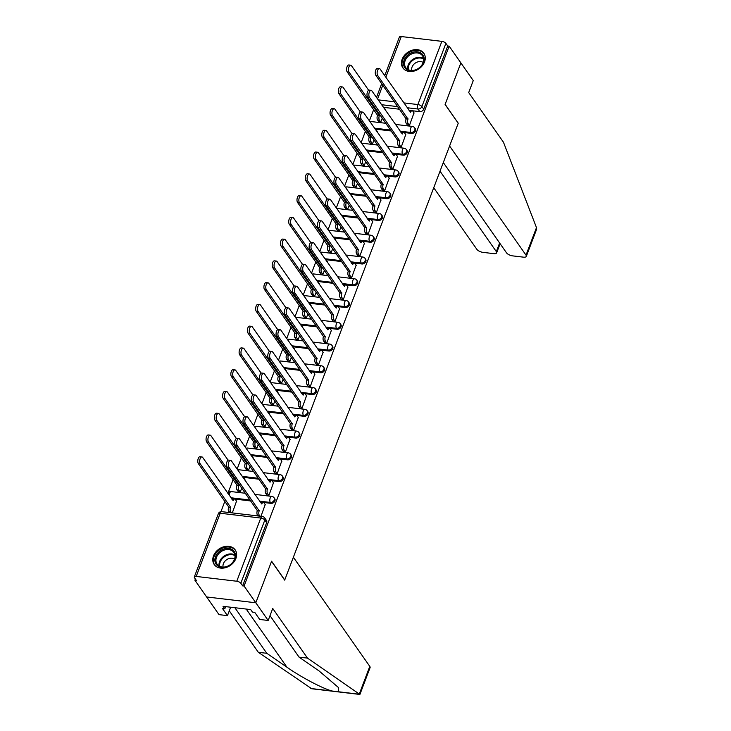 <?xml version="1.0" encoding="UTF-8"?>
<svg xmlns="http://www.w3.org/2000/svg" width="731" height="731" viewBox="0 0 731 731"><rect width="100%" height="100%" fill="white"/><g stroke="black" fill="none" stroke-linecap="round" stroke-linejoin="round"><path stroke-width="1.1" d="M404.106 132.512L411.526 133.398A3.28 2.549 -35 0 0 415.455 130.94A3.28 2.549 -35 0 0 415.272 128.729L414.623 127.797A3.28 2.549 145 0 1 414.806 130.017A3.28 2.549 145 0 1 410.877 132.466L400.113 131.196M395.836 154.278L403.256 155.155A3.28 2.549 -35 0 0 407.185 152.706A3.28 2.549 -35 0 0 407.003 150.485L406.354 149.563A3.28 2.549 145 0 1 406.537 151.783A3.28 2.549 145 0 1 402.607 154.232L391.843 152.953M387.567 176.043L394.996 176.92A3.28 2.549 -35 0 0 398.916 174.471A3.28 2.549 -35 0 0 398.733 172.251L398.084 171.328A3.28 2.549 145 0 1 398.276 173.539A3.28 2.549 145 0 1 394.347 175.997L383.574 174.718M379.307 197.799L386.726 198.686A3.28 2.549 -35 0 0 390.656 196.228A3.28 2.549 -35 0 0 390.473 194.017L389.824 193.085A3.28 2.549 145 0 1 390.007 195.305A3.28 2.549 145 0 1 386.078 197.754L375.314 196.484M371.037 219.565L378.457 220.442A3.28 2.549 -35 0 0 382.386 217.993A3.28 2.549 -35 0 0 382.203 215.773L381.555 214.85A3.28 2.549 145 0 1 381.737 217.07A3.28 2.549 145 0 1 377.808 219.519L367.044 218.24M362.768 241.331L370.197 242.208A3.28 2.549 -35 0 0 374.117 239.759A3.28 2.549 -35 0 0 373.934 237.538L373.285 236.616A3.28 2.549 145 0 1 373.468 238.836A3.28 2.549 145 0 1 369.548 241.285L358.775 240.006M354.508 263.096L361.927 263.973A3.28 2.549 -35 0 0 365.856 261.524A3.28 2.549 -35 0 0 365.674 259.304L365.025 258.372A3.28 2.549 145 0 1 365.208 260.592A3.28 2.549 145 0 1 361.278 263.041L350.514 261.771M346.238 284.852L353.658 285.73A3.28 2.549 -35 0 0 357.587 283.281A3.28 2.549 -35 0 0 357.404 281.06L356.755 280.137A3.28 2.549 145 0 1 356.938 282.358A3.28 2.549 145 0 1 353.009 284.807L342.245 283.537M337.969 306.618L345.388 307.495A3.28 2.549 -35 0 0 349.317 305.046A3.28 2.549 -35 0 0 349.135 302.826L348.486 301.903A3.28 2.549 145 0 1 348.669 304.123A3.28 2.549 145 0 1 344.74 306.572L333.976 305.293M329.699 328.383L337.128 329.261A3.28 2.549 -35 0 0 341.048 326.812A3.28 2.549 -35 0 0 340.865 324.591L340.217 323.659A3.28 2.549 145 0 1 340.408 325.88A3.28 2.549 145 0 1 336.479 328.329L325.706 327.059M321.439 350.14L328.859 351.017A3.28 2.549 -35 0 0 332.788 348.568A3.28 2.549 -35 0 0 332.605 346.348L331.956 345.425A3.28 2.549 145 0 1 332.139 347.645A3.28 2.549 145 0 1 328.21 350.094L317.446 348.824M313.17 371.905L320.589 372.783A3.28 2.549 -35 0 0 324.518 370.334A3.28 2.549 -35 0 0 324.336 368.113L323.687 367.19A3.28 2.549 145 0 1 323.87 369.411A3.28 2.549 145 0 1 319.94 371.86L309.176 370.58M304.9 393.671L312.329 394.548A3.28 2.549 -35 0 0 316.249 392.099A3.28 2.549 -35 0 0 316.066 389.879L315.417 388.956A3.28 2.549 145 0 1 315.6 391.167A3.28 2.549 145 0 1 311.68 393.616L300.907 392.346M296.64 415.427L304.059 416.305A3.28 2.549 -35 0 0 307.989 413.856A3.28 2.549 -35 0 0 307.806 411.644L307.157 410.712A3.28 2.549 145 0 1 307.34 412.933A3.28 2.549 145 0 1 303.411 415.382L292.647 414.111M288.37 437.193L295.79 438.07A3.28 2.549 -35 0 0 299.719 435.621A3.28 2.549 -35 0 0 299.536 433.401L298.888 432.478A3.28 2.549 145 0 1 299.07 434.698A3.28 2.549 145 0 1 295.141 437.147L284.377 435.868M280.101 458.958L287.521 459.836A3.28 2.549 -35 0 0 291.45 457.387A3.28 2.549 -35 0 0 291.267 455.166L290.618 454.243A3.28 2.549 145 0 1 290.801 456.455A3.28 2.549 145 0 1 286.872 458.913L276.108 457.633M271.831 480.715L279.26 481.601A3.28 2.549 -35 0 0 283.18 479.143A3.28 2.549 -35 0 0 282.998 476.932L282.349 476A3.28 2.549 145 0 1 282.541 478.22A3.28 2.549 145 0 1 278.612 480.669L267.838 479.399M263.571 502.48L270.991 503.357A3.28 2.549 -35 0 0 274.92 500.909A3.28 2.549 -35 0 0 274.737 498.688L274.088 497.765A3.28 2.549 145 0 1 274.271 499.986A3.28 2.549 145 0 1 270.342 502.435L259.578 501.155M213.516 555.889A12.774 9.951 -35 0 0 214.238 564.542A12.774 9.951 -35 0 0 225.568 567.667A12.774 9.951 -35 0 0 235.885 558.539A12.774 9.951 -35 0 0 235.172 549.886A12.774 9.951 -35 0 0 223.832 546.761A12.774 9.951 -35 0 0 213.516 555.889M402.169 59.248A12.774 9.951 -35 0 0 402.891 67.901A12.774 9.951 -35 0 0 414.221 71.026A12.774 9.951 -35 0 0 424.537 61.897A12.774 9.951 -35 0 0 423.825 53.244A12.774 9.951 -35 0 0 412.494 50.119A12.774 9.951 -35 0 0 402.169 59.248M373.632 109.705L369.393 120.88M365.372 131.47L361.123 142.646M357.103 153.227L352.854 164.411M348.833 174.992L344.584 186.167M340.564 196.758L336.324 207.933M332.303 218.514L328.055 229.698M324.034 240.28L319.785 251.455M315.765 262.045L311.525 273.22M307.504 283.811L303.255 294.986M299.235 305.567L294.986 316.742M290.965 327.333L286.716 338.508M282.696 349.098L278.456 360.273M274.436 370.855L270.187 382.03M266.166 392.62L261.917 403.795M257.897 414.386L253.657 425.561M249.627 436.142L245.388 447.326M241.367 457.908L237.118 469.083M233.098 479.673L227.871 493.434A3.28 3.28 0 0 1 231.215 491.588A3.28 1.544 96.8 0 0 229.653 493.16A3.28 1.544 96.8 0 0 229.242 495.399M224.828 501.429L220.945 511.673M195.369 578.998L194.903 580.213L196.337 580.387L194.51 577.773A3.28 1.352 -159.2 0 1 194.318 576.951A3.28 1.352 -159.2 0 1 196.2 576.43L236.771 581.236L260.775 518.041L220.205 513.235L196.2 576.43M443.306 162.538L506.519 252.835A4.916 2.029 -159.2 0 0 512.586 255.868L523.487 257.157A4.916 2.029 -159.2 0 0 526.311 256.38A4.916 2.029 -159.2 0 0 526.018 255.146L536.481 227.606L503.467 142.234L468.699 92.572L473.259 80.574L460.886 62.903L445.097 104.478L458.236 123.247L284.734 579.985L271.594 561.216L255.804 602.783L206.626 596.962L194.903 580.213M384.734 75.668L399.4 37.071A3.28 1.352 20.8 0 1 401.282 36.55L441.853 41.356A3.28 1.352 20.8 0 1 445.901 43.376L447.728 45.989L423.724 109.184A3.28 2.549 145 0 1 419.795 111.633L412.375 110.756M410.054 110.482L409.022 110.354M399.61 109.239L383.702 107.356M458.127 123.082L445.142 104.341L460.886 62.903L449.163 46.154L244.081 586.034L255.804 602.783L206.626 596.962L219.008 614.634L227.46 615.639L230.658 607.214M447.728 45.989L449.163 46.154M242.646 585.869L266.651 522.674A3.28 2.549 -35 0 0 266.468 520.454L264.64 517.84A3.28 2.549 145 0 1 264.823 520.061L240.819 583.256L242.646 585.869L244.081 586.034M240.819 583.256A3.28 1.352 -159.2 0 0 236.771 581.236M260.976 516.305L265.198 504.573M232.303 512.915L236.533 501.174M238.178 491.552L240.252 491.99L241.751 488.043M266.842 494.942L268.926 495.39L273.467 482.807M244.794 480.048L244.794 479.408M246.438 469.786L248.522 470.234L250.02 466.277M275.112 473.176L277.195 473.624L281.737 461.042M253.054 458.282L253.063 457.652M254.708 448.021L256.782 448.469L258.29 444.521M283.381 451.42L285.455 451.868L290.006 439.285M261.323 436.517L261.332 435.886M262.977 426.255L265.051 426.703L266.55 422.756M291.651 429.654L293.725 430.102L298.266 417.52M269.593 414.751L269.593 414.121M271.238 404.499L273.321 404.947L274.819 400.99M299.911 407.889L301.994 408.337L306.536 395.754M277.862 392.995L277.862 392.364M279.507 382.733L281.59 383.181L283.089 379.234M308.18 386.132L310.255 386.571L314.805 373.998M286.123 371.229L286.132 370.599M287.776 360.968L289.851 361.416L291.358 357.468M316.45 364.367L318.524 364.815L323.065 352.232M294.392 349.464L294.401 348.833M296.046 339.211L298.12 339.659L299.619 335.703M324.719 342.601L326.794 343.049L331.335 330.467M302.661 327.707L302.661 327.077M304.306 317.446L306.39 317.894L307.888 313.946M332.98 320.845L335.063 321.284L339.604 308.701M310.931 305.942L310.931 305.311M312.576 295.68L314.65 296.128L316.157 292.181M341.249 299.08L343.323 299.527L347.874 286.945M319.191 284.176L319.2 283.546M320.845 273.924L322.919 274.372L324.418 270.415M349.519 277.314L351.593 277.762L356.134 265.179M327.461 262.42L327.461 261.789M329.105 252.158L331.189 252.606L332.687 248.65M357.779 255.558L359.862 255.996L364.404 243.414M335.73 240.654L335.73 240.024M337.375 230.393L339.458 230.841L340.957 226.893M366.048 233.792L368.122 234.24L372.673 221.657M343.99 218.889L343.999 218.258M345.644 208.637L347.718 209.075L349.226 205.128M374.318 212.027L376.392 212.474L380.933 199.892M352.26 197.132L352.269 196.493M353.914 186.871L355.988 187.319L357.486 183.362M382.587 190.261L384.661 190.709L389.203 178.126M360.529 175.367L360.529 174.736M362.174 165.105L364.257 165.553L365.756 161.606M390.847 168.505L392.931 168.952L397.472 156.37M368.799 153.601L368.799 152.971M370.443 143.349L372.518 143.788L374.025 139.84M399.117 146.739L401.191 147.187L405.742 134.605M377.059 131.845L377.068 131.205M378.713 121.584L380.787 122.031L382.286 118.075M407.386 124.974L409.461 125.421L414.002 112.839M401.785 132.238L400.762 132.119M391.341 131.004L375.432 129.122M393.516 154.003L392.492 153.885M383.071 152.77L367.163 150.888M385.255 175.769L384.223 175.641M374.802 174.526L358.903 172.644M376.986 197.525L375.962 197.407M366.542 196.292L350.633 194.409M368.716 219.291L367.693 219.172M358.272 218.057L342.364 216.175M360.456 241.056L359.424 240.928M350.003 239.814L334.094 237.931M352.187 262.813L351.154 262.694M341.733 261.579L325.834 259.697M343.917 284.578L342.894 284.46M333.473 283.345L317.565 281.462M335.648 306.344L334.624 306.225M325.204 305.101L309.295 303.219M327.387 328.109L326.355 327.981M316.934 326.867L301.035 324.984M319.118 349.866L318.095 349.747M308.674 348.632L292.765 346.75M310.849 371.631L309.825 371.512M300.404 370.398L284.496 368.506M302.588 393.397L301.556 393.269M292.135 392.154L276.227 390.272M294.319 415.153L293.286 415.034M283.866 413.92L267.966 412.037M286.049 436.919L285.026 436.8M275.605 435.685L259.697 433.794M277.78 458.684L276.757 458.556M267.336 457.442L251.427 455.559M269.52 480.441L268.487 480.322M259.066 479.207L243.167 477.325M261.25 502.206L260.227 502.087M250.806 500.973L234.898 499.09M232.577 498.807L231.553 498.688M385.328 110.079L385.328 109.449M265.353 504.792L264.019 502.882A3.28 1.544 96.8 0 0 263.343 502.416A3.28 1.544 96.8 0 0 261.78 503.988L231.361 460.85A3.765 1.782 96.8 0 0 230.585 460.32A3.765 1.782 96.8 0 0 228.529 462.961A3.765 1.782 96.8 0 0 228.922 467.273L259.185 510.823A3.28 1.544 96.8 0 0 259.304 515.3L257.44 515.081A3.28 1.544 -83.2 0 1 257.321 510.603L227.058 467.054A3.765 1.782 -83.2 0 1 226.665 462.732A3.765 1.782 -83.2 0 1 228.721 460.101L230.585 460.32M258.061 515.967L257.44 515.081M260.592 502.608A3.28 1.544 -83.2 0 1 261.479 502.197L263.343 502.416M259.925 516.187L259.304 515.3M259.267 510.613L257.403 510.393M229.388 512.568L228.766 511.682A3.28 1.544 -83.2 0 1 228.648 507.204L230.512 507.433A3.28 1.544 96.8 0 0 230.63 511.901L231.252 512.787M236.68 501.393L235.345 499.483A3.28 1.544 96.8 0 0 234.669 499.026A3.28 1.544 96.8 0 0 233.107 500.589L202.688 457.46A3.765 1.782 96.8 0 0 201.911 456.93A3.765 1.782 96.8 0 0 199.855 459.561A3.765 1.782 96.8 0 0 200.248 463.874L230.594 507.223M228.73 507.003L198.384 463.655A3.765 1.782 -83.2 0 1 197.991 459.342A3.765 1.782 -83.2 0 1 200.047 456.701L201.911 456.93M231.919 499.218A3.28 1.544 -83.2 0 1 232.805 498.798L234.669 499.026M273.622 483.027L272.288 481.117A3.28 1.544 96.8 0 0 271.612 480.66A3.28 1.544 96.8 0 0 270.05 482.222L239.622 439.093A3.765 1.782 96.8 0 0 238.845 438.554A3.765 1.782 96.8 0 0 236.798 441.195A3.765 1.782 96.8 0 0 237.182 445.508L267.455 489.057A3.28 1.544 96.8 0 0 267.573 493.535L265.709 493.315A3.28 1.544 -83.2 0 1 265.591 488.838L235.318 445.289A3.765 1.782 -83.2 0 1 234.934 440.976A3.765 1.782 -83.2 0 1 236.981 438.335L238.845 438.554M266.998 495.161L265.709 493.315M268.862 480.852A3.28 1.544 -83.2 0 1 269.748 480.431L271.612 480.66M268.862 495.38L267.573 493.535M267.528 488.856L265.664 488.628M281.892 461.261L280.558 459.36A3.28 1.544 96.8 0 0 279.882 458.894A3.28 1.544 96.8 0 0 278.319 460.466L247.891 417.328A3.765 1.782 96.8 0 0 247.115 416.798A3.765 1.782 96.8 0 0 245.059 419.43A3.765 1.782 96.8 0 0 245.452 423.742L275.715 467.301A3.28 1.544 96.8 0 0 275.834 471.769L273.97 471.55A3.28 1.544 -83.2 0 1 273.851 467.082L243.587 423.523A3.765 1.782 -83.2 0 1 243.195 419.21A3.765 1.782 -83.2 0 1 245.25 416.579L247.115 416.798M275.267 473.396L273.97 471.55M277.122 459.086A3.28 1.544 -83.2 0 1 278.018 458.675L279.882 458.894M277.131 473.615L275.834 471.769M275.797 467.091L273.933 466.871M234.87 607.717L266.788 653.295L258.326 652.299L311.717 688.748L359.899 694.45L307.495 658.119L299.043 657.114L270.004 615.648M266.788 653.295L286.927 667.211C300.788 677.052 323.285 688.894 332.148 691.014L338.389 691.754L338.398 687.478L319.182 671.031L299.043 657.114M258.326 652.299L229.287 610.824M307.495 658.119L272.736 608.466L268.176 620.464L255.804 602.783L271.539 561.353L284.679 580.122L293.378 557.241L369.795 666.398A4.916 2.029 20.8 0 1 370.087 667.641L359.899 694.45M268.176 620.464L259.715 619.459L254.772 612.386L252.478 612.121L250.706 609.59L223.037 606.319L224.81 608.841L225.651 606.62M224.81 608.841L222.516 608.567L227.46 615.639M536.481 227.606L536.49 229.571L526.311 256.38M433.73 187.739L476.84 249.317A4.916 2.029 -159.2 0 0 482.917 252.35L493.809 253.648A4.916 2.029 -159.2 0 0 496.632 252.862A4.916 2.029 -159.2 0 0 496.34 251.628L499.629 242.984M440.025 171.182L496.34 251.628M458.282 123.11L449.592 145.981L526.018 255.146M221.594 567.302A11.056 8.608 145 0 1 215.499 556.739A11.056 8.608 145 0 1 228.748 548.469A11.056 8.608 145 0 1 234.852 559.032A11.056 8.608 145 0 1 221.594 567.302M228.776 549.584A10.234 7.977 -35 0 0 218.24 554.253A10.234 7.977 -35 0 0 217.08 564.177A10.234 7.977 -35 0 0 222.151 567.028A10.234 7.977 -35 0 0 232.696 562.358A10.234 7.977 -35 0 0 233.856 552.435A10.234 7.977 -35 0 0 228.776 549.584M234.523 559.087A7.292 5.674 -35 0 0 232.129 558.237A7.292 5.674 -35 0 0 225.34 560.778A7.292 5.674 -35 0 0 223.101 567.082M235.775 550.9A12.692 9.887 -35 0 0 235.574 550.598A12.692 9.887 -35 0 0 229.278 547.071A12.692 9.887 -35 0 0 216.212 552.855A12.692 9.887 -35 0 0 214.768 565.164A12.692 9.887 -35 0 0 214.987 565.456M410.246 70.669A11.056 8.608 145 0 1 404.152 60.106A11.056 8.608 145 0 1 417.401 51.828A11.056 8.608 145 0 1 423.505 62.391A11.056 8.608 145 0 1 410.246 70.669M417.428 52.952A10.234 7.977 -35 0 0 406.893 57.612A10.234 7.977 -35 0 0 405.732 67.544A10.234 7.977 -35 0 0 410.813 70.386A10.234 7.977 -35 0 0 421.348 65.726A10.234 7.977 -35 0 0 422.509 55.794A10.234 7.977 -35 0 0 417.428 52.952M423.185 62.455A7.292 5.674 -35 0 0 420.782 61.605A7.292 5.674 -35 0 0 413.993 64.136A7.292 5.674 -35 0 0 411.763 70.45M424.428 54.268A12.692 9.887 -35 0 0 424.227 53.966A12.692 9.887 -35 0 0 417.931 50.439A12.692 9.887 -35 0 0 404.864 56.223A12.692 9.887 -35 0 0 403.43 68.531A12.692 9.887 -35 0 0 403.64 68.815M238.324 491.762L237.036 489.916A3.28 1.544 -83.2 0 1 236.917 485.448L238.781 485.667A3.28 1.544 96.8 0 0 238.9 490.135L240.188 491.99M244.949 479.627L243.615 477.727A3.28 1.544 96.8 0 0 242.939 477.261A3.28 1.544 96.8 0 0 242.838 477.252L242.939 477.261M228.127 460.228L210.948 435.694A3.765 1.782 96.8 0 0 210.172 435.164A3.765 1.782 96.8 0 0 208.125 437.796A3.765 1.782 96.8 0 0 208.518 442.109L238.854 485.457M236.999 485.238L206.654 441.889A3.765 1.782 -83.2 0 1 206.261 437.577A3.765 1.782 -83.2 0 1 208.308 434.945L210.172 435.164M246.594 470.006L245.305 468.16A3.28 1.544 -83.2 0 1 245.187 463.682L247.051 463.902A3.28 1.544 96.8 0 0 247.16 468.379L248.458 470.225M253.218 457.871L251.884 455.961A3.28 1.544 96.8 0 0 251.208 455.495A3.28 1.544 96.8 0 0 251.108 455.495L251.208 455.495M236.396 438.472L219.218 413.929A3.765 1.782 96.8 0 0 218.441 413.399A3.765 1.782 96.8 0 0 216.394 416.04A3.765 1.782 96.8 0 0 216.778 420.352L247.124 463.692M245.26 463.472L214.914 420.133A3.765 1.782 -83.2 0 1 214.53 415.82A3.765 1.782 -83.2 0 1 216.577 413.179L218.441 413.399M290.152 439.495L288.818 437.595A3.28 1.544 96.8 0 0 288.142 437.129A3.28 1.544 96.8 0 0 286.579 438.701L256.161 395.562A3.765 1.782 96.8 0 0 255.384 395.032A3.765 1.782 96.8 0 0 253.328 397.673A3.765 1.782 96.8 0 0 253.721 401.986L283.984 445.535A3.28 1.544 96.8 0 0 284.103 450.013L282.239 449.784A3.28 1.544 -83.2 0 1 282.12 445.316L251.857 401.767A3.765 1.782 -83.2 0 1 251.464 397.445A3.765 1.782 -83.2 0 1 253.52 394.813L255.384 395.032M283.537 451.639L282.239 449.784M285.392 437.321A3.28 1.544 -83.2 0 1 286.278 436.91L288.142 437.129M285.401 451.859L284.103 450.013M284.067 445.325L282.203 445.106M298.422 417.739L297.088 415.829A3.28 1.544 96.8 0 0 296.411 415.363A3.28 1.544 96.8 0 0 294.849 416.935L264.421 373.806A3.765 1.782 96.8 0 0 263.644 373.267A3.765 1.782 96.8 0 0 261.597 375.908A3.765 1.782 96.8 0 0 261.99 380.221L292.254 423.77A3.28 1.544 96.8 0 0 292.373 428.247L290.509 428.028A3.28 1.544 -83.2 0 1 290.39 423.551L260.126 380.001A3.765 1.782 -83.2 0 1 259.733 375.688A3.765 1.782 -83.2 0 1 261.789 373.048L263.644 373.267M291.797 429.874L290.509 428.028M293.661 415.564A3.28 1.544 -83.2 0 1 294.547 415.144L296.411 415.363M293.661 430.093L292.373 428.247M292.336 423.56L290.472 423.34M306.691 395.974L305.357 394.064A3.28 1.544 96.8 0 0 304.681 393.607A3.28 1.544 96.8 0 0 303.118 395.179L272.69 352.04A3.765 1.782 96.8 0 0 271.914 351.51A3.765 1.782 96.8 0 0 269.867 354.142A3.765 1.782 96.8 0 0 270.251 358.455L300.523 402.013A3.28 1.544 96.8 0 0 300.642 406.482L298.778 406.262A3.28 1.544 -83.2 0 1 298.659 401.794L268.387 358.236A3.765 1.782 -83.2 0 1 268.003 353.923A3.765 1.782 -83.2 0 1 270.05 351.291L271.914 351.51M300.066 408.108L298.778 406.262M301.93 393.799A3.28 1.544 -83.2 0 1 302.817 393.388L304.681 393.607M301.93 408.327L300.642 406.482M300.596 401.803L298.732 401.584M254.863 448.24L253.566 446.394A3.28 1.544 -83.2 0 1 253.447 441.917L255.311 442.145A3.28 1.544 96.8 0 0 255.43 446.614L256.727 448.459M261.479 436.105L260.145 434.196A3.28 1.544 96.8 0 0 259.478 433.739A3.28 1.544 96.8 0 0 259.377 433.73L259.478 433.739M244.666 416.707L227.487 392.172A3.765 1.782 96.8 0 0 226.711 391.633A3.765 1.782 96.8 0 0 224.655 394.274A3.765 1.782 96.8 0 0 225.047 398.587L255.393 441.935M253.529 441.707L223.183 398.368A3.765 1.782 -83.2 0 1 222.791 394.055A3.765 1.782 -83.2 0 1 224.846 391.414L226.711 391.633M263.123 426.475L261.835 424.629A3.28 1.544 -83.2 0 1 261.716 420.161L263.58 420.38A3.28 1.544 96.8 0 0 263.699 424.848L264.988 426.703M269.748 414.34L268.414 412.439A3.28 1.544 96.8 0 0 267.738 411.973A3.28 1.544 96.8 0 0 267.637 411.964L267.738 411.973M252.926 394.941L235.747 370.407A3.765 1.782 96.8 0 0 234.98 369.877A3.765 1.782 96.8 0 0 232.924 372.508A3.765 1.782 96.8 0 0 233.317 376.821L263.663 420.17M261.799 419.95L231.453 376.602A3.765 1.782 -83.2 0 1 231.06 372.289A3.765 1.782 -83.2 0 1 233.116 369.658L234.98 369.877M271.393 404.718L270.105 402.872A3.28 1.544 -83.2 0 1 269.986 398.395L271.85 398.614A3.28 1.544 96.8 0 0 271.969 403.092L273.257 404.937M278.018 392.584L276.683 390.674A3.28 1.544 96.8 0 0 276.007 390.208A3.28 1.544 96.8 0 0 275.907 390.208L276.007 390.208M261.195 373.175L244.017 348.641A3.765 1.782 96.8 0 0 243.24 348.111A3.765 1.782 96.8 0 0 241.193 350.752A3.765 1.782 96.8 0 0 241.577 355.065L271.923 398.404M270.059 398.185L239.713 354.846A3.765 1.782 -83.2 0 1 239.329 350.524A3.765 1.782 -83.2 0 1 241.376 347.892L243.24 348.111M314.951 374.208L313.617 372.307A3.28 1.544 96.8 0 0 312.95 371.841A3.28 1.544 96.8 0 0 311.379 373.413L280.96 330.275A3.765 1.782 96.8 0 0 280.183 329.745A3.765 1.782 96.8 0 0 278.127 332.386A3.765 1.782 96.8 0 0 278.52 336.699L308.784 380.248A3.28 1.544 96.8 0 0 308.902 384.725L307.038 384.497A3.28 1.544 -83.2 0 1 306.919 380.029L276.656 336.47A3.765 1.782 -83.2 0 1 276.263 332.157A3.765 1.782 -83.2 0 1 278.319 329.526L280.183 329.745M308.336 386.352L307.038 384.497M310.191 372.033A3.28 1.544 -83.2 0 1 311.086 371.622L312.95 371.841M310.2 386.571L308.902 384.725M308.866 380.038L307.002 379.818M279.662 382.953L278.365 381.107A3.28 1.544 -83.2 0 1 278.246 376.629L280.11 376.849A3.28 1.544 96.8 0 0 280.229 381.326L281.526 383.172M286.287 370.818L284.953 368.908A3.28 1.544 96.8 0 0 284.277 368.451A3.28 1.544 96.8 0 0 284.176 368.442L284.277 368.451M269.465 351.419L252.286 326.885A3.765 1.782 96.8 0 0 251.51 326.346A3.765 1.782 96.8 0 0 249.454 328.987A3.765 1.782 96.8 0 0 249.847 333.299L280.192 376.648M278.328 376.419L247.983 333.08A3.765 1.782 -83.2 0 1 247.59 328.767A3.765 1.782 -83.2 0 1 249.646 326.127L251.51 326.346M323.221 352.452L321.887 350.542A3.28 1.544 96.8 0 0 321.211 350.076A3.28 1.544 96.8 0 0 319.648 351.648L289.229 308.519A3.765 1.782 96.8 0 0 288.453 307.979A3.765 1.782 96.8 0 0 286.397 310.62A3.765 1.782 96.8 0 0 286.79 314.933L317.053 358.482A3.28 1.544 96.8 0 0 317.172 362.96L315.308 362.74A3.28 1.544 -83.2 0 1 315.189 358.263L284.926 314.714A3.765 1.782 -83.2 0 1 284.533 310.401A3.765 1.782 -83.2 0 1 286.589 307.76L288.453 307.979M316.605 364.586L315.308 362.74M318.46 350.277A3.28 1.544 -83.2 0 1 319.346 349.857L321.211 350.076M318.46 364.806L317.172 362.96M317.135 358.272L315.271 358.053M287.932 361.187L286.634 359.341A3.28 1.544 -83.2 0 1 286.515 354.873L288.38 355.092A3.28 1.544 96.8 0 0 288.498 359.561L289.796 361.406M294.547 349.053L293.213 347.152A3.28 1.544 96.8 0 0 292.537 346.686A3.28 1.544 96.8 0 0 292.437 346.677L292.537 346.686M277.725 329.654L260.556 305.119A3.765 1.782 96.8 0 0 259.779 304.589A3.765 1.782 96.8 0 0 257.723 307.221A3.765 1.782 96.8 0 0 258.116 311.534L288.462 354.882M286.598 354.663L256.252 311.315A3.765 1.782 -83.2 0 1 255.859 307.002A3.765 1.782 -83.2 0 1 257.915 304.37L259.779 304.589M331.49 330.686L330.156 328.776A3.28 1.544 96.8 0 0 329.48 328.32A3.28 1.544 96.8 0 0 327.917 329.891L297.49 286.753A3.765 1.782 96.8 0 0 296.713 286.223A3.765 1.782 96.8 0 0 294.666 288.855A3.765 1.782 96.8 0 0 295.05 293.168L325.322 336.726A3.28 1.544 96.8 0 0 325.441 341.194L323.577 340.975A3.28 1.544 -83.2 0 1 323.458 336.498L293.195 292.948A3.765 1.782 -83.2 0 1 292.802 288.635A3.765 1.782 -83.2 0 1 294.849 285.995L296.713 286.223M324.866 342.821L323.577 340.975M326.73 328.511A3.28 1.544 -83.2 0 1 327.616 328.1L329.48 328.32M326.73 343.04L325.441 341.194M325.396 336.516L323.531 336.297M296.192 339.431L294.904 337.576A3.28 1.544 -83.2 0 1 294.785 333.108L296.649 333.327A3.28 1.544 96.8 0 0 296.768 337.804L298.056 339.65M302.817 327.287L301.483 325.386A3.28 1.544 96.8 0 0 300.806 324.92A3.28 1.544 96.8 0 0 300.706 324.92L300.806 324.92M285.995 307.888L268.816 283.354A3.765 1.782 96.8 0 0 268.039 282.824A3.765 1.782 96.8 0 0 265.993 285.465A3.765 1.782 96.8 0 0 266.386 289.778L296.731 333.117M294.867 332.897L264.521 289.558A3.765 1.782 -83.2 0 1 264.129 285.236A3.765 1.782 -83.2 0 1 266.175 282.605L268.039 282.824M339.76 308.921L338.426 307.02A3.28 1.544 96.8 0 0 337.749 306.554A3.28 1.544 96.8 0 0 336.187 308.126L305.759 264.988A3.765 1.782 96.8 0 0 304.982 264.458A3.765 1.782 96.8 0 0 302.926 267.089A3.765 1.782 96.8 0 0 303.319 271.411L333.583 314.96A3.28 1.544 96.8 0 0 333.701 319.438L331.837 319.209A3.28 1.544 -83.2 0 1 331.719 314.741L301.455 271.183A3.765 1.782 -83.2 0 1 301.071 266.87A3.765 1.782 -83.2 0 1 303.118 264.238L304.982 264.458M333.135 321.055L331.837 319.209M334.99 306.746A3.28 1.544 -83.2 0 1 335.885 306.335L337.749 306.554M334.999 321.284L333.701 319.438M333.665 314.75L331.801 314.531M304.462 317.665L303.173 315.819A3.28 1.544 -83.2 0 1 303.054 311.342L304.918 311.561A3.28 1.544 96.8 0 0 305.037 316.039L306.326 317.884M311.086 305.531L309.752 303.621A3.28 1.544 96.8 0 0 309.076 303.155A3.28 1.544 96.8 0 0 308.975 303.155L309.076 303.155M294.264 286.132L277.086 261.597A3.765 1.782 96.8 0 0 276.309 261.058A3.765 1.782 96.8 0 0 274.262 263.699A3.765 1.782 96.8 0 0 274.646 268.012L304.991 311.351M303.127 311.132L272.782 267.793A3.765 1.782 -83.2 0 1 272.398 263.48A3.765 1.782 -83.2 0 1 274.445 260.839L276.309 261.058M348.02 287.164L346.686 285.254A3.28 1.544 96.8 0 0 346.01 284.788A3.28 1.544 96.8 0 0 344.447 286.36L314.028 243.231A3.765 1.782 96.8 0 0 313.252 242.692A3.765 1.782 96.8 0 0 311.196 245.333A3.765 1.782 96.8 0 0 311.589 249.646L341.852 293.195A3.28 1.544 96.8 0 0 341.971 297.672L340.107 297.453A3.28 1.544 -83.2 0 1 339.988 292.976L309.725 249.426A3.765 1.782 -83.2 0 1 309.332 245.113A3.765 1.782 -83.2 0 1 311.388 242.473L313.252 242.692M341.404 299.299L340.107 297.453M343.259 284.989A3.28 1.544 -83.2 0 1 344.146 284.569L346.01 284.788M343.268 299.518L341.971 297.672M341.934 292.985L340.07 292.765M312.731 295.9L311.433 294.054A3.28 1.544 -83.2 0 1 311.315 289.586L313.179 289.805A3.28 1.544 96.8 0 0 313.297 294.273L314.595 296.119M319.346 283.765L318.012 281.855A3.28 1.544 96.8 0 0 317.345 281.398A3.28 1.544 96.8 0 0 317.245 281.389L317.345 281.398M302.533 264.366L285.355 239.832A3.765 1.782 96.8 0 0 284.578 239.302A3.765 1.782 96.8 0 0 282.522 241.934A3.765 1.782 96.8 0 0 282.915 246.246L313.261 289.595M311.397 289.375L281.051 246.027A3.765 1.782 -83.2 0 1 280.658 241.714A3.765 1.782 -83.2 0 1 282.714 239.083L284.578 239.302M356.289 265.399L354.955 263.489A3.28 1.544 96.8 0 0 354.279 263.032A3.28 1.544 96.8 0 0 352.717 264.595L322.289 221.466A3.765 1.782 96.8 0 0 321.521 220.936A3.765 1.782 96.8 0 0 319.465 223.567A3.765 1.782 96.8 0 0 319.858 227.88L350.122 271.439A3.28 1.544 96.8 0 0 350.24 275.907L348.376 275.688A3.28 1.544 -83.2 0 1 348.258 271.21L317.994 227.661A3.765 1.782 -83.2 0 1 317.601 223.348A3.765 1.782 -83.2 0 1 319.657 220.707L321.521 220.936M349.665 277.533L348.376 275.688M351.529 263.224A3.28 1.544 -83.2 0 1 352.415 262.804L354.279 263.032M351.529 277.753L350.24 275.907M350.204 271.228L348.34 271.009M320.991 274.143L319.703 272.288A3.28 1.544 -83.2 0 1 319.584 267.82L321.448 268.039A3.28 1.544 96.8 0 0 321.567 272.517L322.855 274.363M327.616 262L326.282 260.099A3.28 1.544 96.8 0 0 325.606 259.633A3.28 1.544 96.8 0 0 325.505 259.633L325.606 259.633M310.794 242.601L293.624 218.066A3.765 1.782 96.8 0 0 292.848 217.536A3.765 1.782 96.8 0 0 290.792 220.177A3.765 1.782 96.8 0 0 291.185 224.49L321.53 267.829M319.666 267.61L289.321 224.262A3.765 1.782 -83.2 0 1 288.928 219.949A3.765 1.782 -83.2 0 1 290.984 217.317L292.848 217.536M364.559 243.633L363.225 241.733A3.28 1.544 96.8 0 0 362.549 241.267A3.28 1.544 96.8 0 0 360.986 242.838L330.558 199.7A3.765 1.782 96.8 0 0 329.782 199.17A3.765 1.782 96.8 0 0 327.735 201.802A3.765 1.782 96.8 0 0 328.118 206.115L358.391 249.673A3.28 1.544 96.8 0 0 358.51 254.141L356.646 253.922A3.28 1.544 -83.2 0 1 356.527 249.454L326.254 205.895A3.765 1.782 -83.2 0 1 325.871 201.582A3.765 1.782 -83.2 0 1 327.917 198.951L329.782 199.17M357.934 255.768L356.646 253.922M359.798 241.458A3.28 1.544 -83.2 0 1 360.685 241.047L362.549 241.267M359.798 255.996L358.51 254.141M358.464 249.463L356.6 249.244M329.261 252.378L327.972 250.532A3.28 1.544 -83.2 0 1 327.853 246.055L329.718 246.274A3.28 1.544 96.8 0 0 329.836 250.751L331.125 252.597M335.885 240.243L334.551 238.333A3.28 1.544 96.8 0 0 333.875 237.867A3.28 1.544 96.8 0 0 333.775 237.867L333.875 237.867M319.063 220.844L301.885 196.31A3.765 1.782 96.8 0 0 301.108 195.771A3.765 1.782 96.8 0 0 299.061 198.412A3.765 1.782 96.8 0 0 299.445 202.725L329.791 246.064M327.927 245.844L297.581 202.505A3.765 1.782 -83.2 0 1 297.197 198.192A3.765 1.782 -83.2 0 1 299.244 195.552L301.108 195.771M372.819 221.877L371.485 219.967A3.28 1.544 96.8 0 0 370.818 219.501A3.28 1.544 96.8 0 0 369.246 221.073L338.828 177.935A3.765 1.782 96.8 0 0 338.051 177.405A3.765 1.782 96.8 0 0 335.995 180.045A3.765 1.782 96.8 0 0 336.388 184.358L366.651 227.908A3.28 1.544 96.8 0 0 366.77 232.385L364.906 232.166A3.28 1.544 -83.2 0 1 364.787 227.688L334.524 184.139A3.765 1.782 -83.2 0 1 334.131 179.826A3.765 1.782 -83.2 0 1 336.187 177.185L338.051 177.405M366.204 234.011L364.906 232.166M368.058 219.702A3.28 1.544 -83.2 0 1 368.954 219.282L370.818 219.501M368.068 234.231L366.77 232.385M366.734 227.697L364.87 227.478M337.53 230.612L336.233 228.766A3.28 1.544 -83.2 0 1 336.114 224.298L337.978 224.518A3.28 1.544 96.8 0 0 338.097 228.986L339.394 230.832M344.155 218.478L342.821 216.568A3.28 1.544 96.8 0 0 342.145 216.111A3.28 1.544 96.8 0 0 342.044 216.102M327.333 199.079L310.154 174.545A3.765 1.782 96.8 0 0 309.377 174.015A3.765 1.782 96.8 0 0 307.322 176.646A3.765 1.782 96.8 0 0 307.714 180.959L338.06 224.307M336.196 224.088L305.85 180.74A3.765 1.782 -83.2 0 1 305.457 176.427A3.765 1.782 -83.2 0 1 307.513 173.786L309.377 174.015M381.089 200.111L379.755 198.202A3.28 1.544 96.8 0 0 379.078 197.745A3.28 1.544 96.8 0 0 377.516 199.307L347.097 156.178A3.765 1.782 96.8 0 0 346.32 155.639A3.765 1.782 96.8 0 0 344.264 158.28A3.765 1.782 96.8 0 0 344.657 162.593L374.921 206.151A3.28 1.544 96.8 0 0 375.04 210.619L373.175 210.4A3.28 1.544 -83.2 0 1 373.057 205.923L342.793 162.373A3.765 1.782 -83.2 0 1 342.4 158.06A3.765 1.782 -83.2 0 1 344.456 155.42L346.32 155.639M374.473 212.246L373.175 210.4M376.328 197.937A3.28 1.544 -83.2 0 1 377.214 197.516L379.078 197.745M376.337 212.465L375.04 210.619M375.003 205.941L373.139 205.713M345.8 208.847L344.502 207.001A3.28 1.544 -83.2 0 1 344.383 202.533L346.247 202.752A3.28 1.544 96.8 0 0 346.366 207.229L347.664 209.075M352.415 196.712L351.081 194.811A3.28 1.544 96.8 0 0 350.405 194.345A3.28 1.544 96.8 0 0 350.313 194.336M335.593 177.313L318.424 152.779A3.765 1.782 96.8 0 0 317.647 152.249A3.765 1.782 96.8 0 0 315.591 154.881A3.765 1.782 96.8 0 0 315.984 159.203L346.33 202.542M344.465 202.323L314.12 158.974A3.765 1.782 -83.2 0 1 313.727 154.661A3.765 1.782 -83.2 0 1 315.783 152.03L317.647 152.249M389.358 178.346L388.024 176.445A3.28 1.544 96.8 0 0 387.348 175.979A3.28 1.544 96.8 0 0 385.785 177.551L355.357 134.413A3.765 1.782 96.8 0 0 354.581 133.883A3.765 1.782 96.8 0 0 352.534 136.514A3.765 1.782 96.8 0 0 352.927 140.827L383.19 184.386A3.28 1.544 96.8 0 0 383.309 188.854L381.445 188.635A3.28 1.544 -83.2 0 1 381.326 184.166L351.063 140.608A3.765 1.782 -83.2 0 1 350.67 136.295A3.765 1.782 -83.2 0 1 352.717 133.663L354.581 133.883M382.733 190.48L381.445 188.635M384.597 176.171A3.28 1.544 -83.2 0 1 385.484 175.76L387.348 175.979M384.597 190.709L383.309 188.854M383.263 184.175L381.399 183.956M354.06 187.09L352.771 185.245A3.28 1.544 -83.2 0 1 352.653 180.767L354.517 180.986A3.28 1.544 96.8 0 0 354.636 185.464L355.924 187.31M360.685 174.956L359.35 173.046A3.28 1.544 96.8 0 0 358.674 172.58A3.28 1.544 96.8 0 0 358.574 172.58L358.674 172.58M343.862 155.557L326.684 131.023A3.765 1.782 96.8 0 0 325.907 130.483A3.765 1.782 96.8 0 0 323.86 133.124A3.765 1.782 96.8 0 0 324.253 137.437L354.599 180.776M352.735 180.557L322.389 137.218A3.765 1.782 -83.2 0 1 321.996 132.905A3.765 1.782 -83.2 0 1 324.052 130.264L325.907 130.483M397.627 156.589L396.293 154.68A3.28 1.544 96.8 0 0 395.617 154.214A3.28 1.544 96.8 0 0 394.055 155.785L363.627 112.647A3.765 1.782 96.8 0 0 362.85 112.117A3.765 1.782 96.8 0 0 360.803 114.758A3.765 1.782 96.8 0 0 361.187 119.071L391.45 162.62A3.28 1.544 96.8 0 0 391.569 167.097L389.705 166.878A3.28 1.544 -83.2 0 1 389.586 162.401L359.323 118.851A3.765 1.782 -83.2 0 1 358.939 114.529A3.765 1.782 -83.2 0 1 360.986 111.898L362.85 112.117M391.003 168.724L389.705 166.878M392.858 154.405A3.28 1.544 -83.2 0 1 393.753 153.994L395.617 154.214M392.867 168.943L391.569 167.097M391.533 162.41L389.669 162.191M362.329 165.325L361.041 163.479A3.28 1.544 -83.2 0 1 360.922 159.002L362.786 159.23A3.28 1.544 96.8 0 0 362.905 163.698L364.193 165.544M368.954 153.19L367.62 151.28A3.28 1.544 96.8 0 0 366.944 150.824A3.28 1.544 96.8 0 0 366.843 150.814L366.944 150.824M352.132 133.791L334.953 109.257A3.765 1.782 96.8 0 0 334.177 108.727A3.765 1.782 96.8 0 0 332.13 111.359A3.765 1.782 96.8 0 0 332.514 115.672L362.859 159.02M360.995 158.801L330.65 115.452A3.765 1.782 -83.2 0 1 330.266 111.139A3.765 1.782 -83.2 0 1 332.313 108.499L334.177 108.727M405.888 134.824L404.554 132.914A3.28 1.544 96.8 0 0 403.877 132.457A3.28 1.544 96.8 0 0 402.315 134.02L371.896 90.891A3.765 1.782 96.8 0 0 371.12 90.352A3.765 1.782 96.8 0 0 369.064 92.992A3.765 1.782 96.8 0 0 369.457 97.305L399.72 140.855A3.28 1.544 96.8 0 0 399.839 145.332L397.975 145.113A3.28 1.544 -83.2 0 1 397.856 140.635L367.592 97.086A3.765 1.782 -83.2 0 1 367.2 92.773A3.765 1.782 -83.2 0 1 369.256 90.132L371.12 90.352M399.272 146.958L397.975 145.113M401.127 132.649A3.28 1.544 -83.2 0 1 402.023 132.229L403.877 132.457M401.136 147.178L399.839 145.332M399.802 140.654L397.938 140.425M370.599 143.559L369.301 141.713A3.28 1.544 -83.2 0 1 369.182 137.245L371.046 137.465A3.28 1.544 96.8 0 0 371.165 141.933L372.463 143.788M377.214 131.425L375.88 129.524A3.28 1.544 96.8 0 0 375.213 129.058A3.28 1.544 96.8 0 0 375.113 129.049L375.213 129.058M360.401 112.026L343.223 87.492A3.765 1.782 96.8 0 0 342.446 86.962A3.765 1.782 96.8 0 0 340.39 89.593A3.765 1.782 96.8 0 0 340.783 93.906L371.129 137.254M369.265 137.035L338.919 93.687A3.765 1.782 -83.2 0 1 338.526 89.374A3.765 1.782 -83.2 0 1 340.582 86.742L342.446 86.962M414.157 113.058L412.823 111.158A3.28 1.544 96.8 0 0 412.147 110.692A3.28 1.544 96.8 0 0 410.584 112.263L380.157 69.125A3.765 1.782 96.8 0 0 379.389 68.595A3.765 1.782 96.8 0 0 377.333 71.227A3.765 1.782 96.8 0 0 377.726 75.54L407.989 119.098A3.28 1.544 96.8 0 0 408.108 123.566L406.244 123.347A3.28 1.544 -83.2 0 1 406.125 118.879L375.862 75.32A3.765 1.782 -83.2 0 1 375.469 71.008A3.765 1.782 -83.2 0 1 377.525 68.376L379.389 68.595M407.532 125.193L406.244 123.347M409.397 110.884A3.28 1.544 -83.2 0 1 410.283 110.472L412.147 110.692M409.397 125.412L408.108 123.566M408.072 118.888L406.208 118.669M378.868 121.803L377.571 119.957A3.28 1.544 -83.2 0 1 377.452 115.48L379.316 115.699A3.28 1.544 96.8 0 0 379.435 120.176L380.723 122.022M385.484 109.668L384.15 107.759A3.28 1.544 96.8 0 0 383.473 107.293A3.28 1.544 96.8 0 0 383.373 107.293L383.473 107.293M368.662 90.269L351.492 65.735A3.765 1.782 96.8 0 0 350.716 65.196A3.765 1.782 96.8 0 0 348.66 67.837A3.765 1.782 96.8 0 0 349.053 72.15L379.398 115.489M377.534 115.27L347.188 71.93A3.765 1.782 -83.2 0 1 346.796 67.617A3.765 1.782 -83.2 0 1 348.851 64.977L350.716 65.196M411.526 133.398L410.877 132.466A3.28 1.544 -83.2 0 1 410.758 127.998A3.28 1.544 96.8 0 1 412.321 126.426L395.37 124.416M403.256 155.155L402.607 154.232A3.28 1.544 -83.2 0 1 402.498 149.754A3.28 1.544 96.8 0 1 404.06 148.192L387.101 146.182M394.996 176.92L394.347 175.997A3.28 1.544 -83.2 0 1 394.228 171.52A3.28 1.544 96.8 0 1 395.791 169.948L378.832 167.947M386.726 198.686L386.078 197.754A3.28 1.544 -83.2 0 1 385.959 193.286A3.28 1.544 96.8 0 1 387.521 191.714L370.562 189.704M378.457 220.442L377.808 219.519A3.28 1.544 -83.2 0 1 377.689 215.042A3.28 1.544 96.8 0 1 379.252 213.479L362.302 211.469M370.197 242.208L369.548 241.285A3.28 1.544 -83.2 0 1 369.429 236.807A3.28 1.544 96.8 0 1 370.992 235.236L354.032 233.235M361.927 263.973L361.278 263.041A3.28 1.544 -83.2 0 1 361.16 258.573A3.28 1.544 96.8 0 1 362.722 257.001L345.763 254.991M353.658 285.73L353.009 284.807A3.28 1.544 -83.2 0 1 352.89 280.339A3.28 1.544 96.8 0 1 354.453 278.767L337.503 276.757M345.388 307.495L344.74 306.572A3.28 1.544 -83.2 0 1 344.621 302.095A3.28 1.544 96.8 0 1 346.192 300.523L329.233 298.522M337.128 329.261L336.479 328.329A3.28 1.544 -83.2 0 1 336.361 323.86A3.28 1.544 96.8 0 1 337.923 322.289L320.964 320.279M328.859 351.017L328.21 350.094A3.28 1.544 -83.2 0 1 328.091 345.626A3.28 1.544 96.8 0 1 329.654 344.054L312.694 342.044M320.589 372.783L319.94 371.86A3.28 1.544 -83.2 0 1 319.822 367.382A3.28 1.544 96.8 0 1 321.384 365.811L304.434 363.81M312.329 394.548L311.68 393.616A3.28 1.544 -83.2 0 1 311.561 389.148A3.28 1.544 96.8 0 1 313.124 387.576L296.165 385.566M304.059 416.305L303.411 415.382A3.28 1.544 -83.2 0 1 303.292 410.913A3.28 1.544 96.8 0 1 304.854 409.342L287.895 407.331M295.79 438.07L295.141 437.147A3.28 1.544 -83.2 0 1 295.022 432.67A3.28 1.544 96.8 0 1 296.585 431.098L279.635 429.097M287.521 459.836L286.872 458.913A3.28 1.544 -83.2 0 1 286.753 454.435A3.28 1.544 96.8 0 1 288.325 452.864L271.365 450.853M279.26 481.601L278.612 480.669A3.28 1.544 -83.2 0 1 278.493 476.201A3.28 1.544 96.8 0 1 280.055 474.629L263.096 472.619M270.991 503.357L270.342 502.435A3.28 1.544 -83.2 0 1 270.223 497.957A3.28 1.544 96.8 0 1 271.786 496.395L254.827 494.384M419.795 111.633L417.968 109.02L407.204 107.749M397.783 106.635L381.573 104.716M378.165 99.855L394.375 101.773M403.795 102.888L417.849 104.551L441.853 41.356M401.282 36.55L385.831 77.23M382.788 85.225L377.561 98.987M390.692 130.081L374.482 128.163M382.423 151.838L366.213 149.919M374.153 173.603L357.952 171.684M365.893 195.369L349.683 193.45M357.623 217.125L341.414 215.206M349.354 238.891L333.153 236.972M341.094 260.656L324.884 258.737M332.824 282.413L316.614 280.494M324.555 304.178L308.345 302.259M316.285 325.944L300.085 324.025M308.025 347.709L291.815 345.79M299.756 369.466L283.546 367.547M291.486 391.231L275.285 389.312M283.226 412.997L267.016 411.078M274.957 434.753L258.747 432.834M266.687 456.519L250.477 454.6M258.418 478.284L242.217 476.365M250.157 500.041L230.905 497.765M237.803 470.07A3.28 3.28 0 0 1 239.485 469.823A3.28 1.544 96.8 0 0 238.251 470.7M246.073 448.304A3.28 3.28 0 0 1 247.745 448.057A3.28 1.544 96.8 0 0 246.521 448.935M254.342 426.538A3.28 3.28 0 0 1 256.014 426.301A3.28 1.544 96.8 0 0 254.781 427.178M262.603 404.782A3.28 3.28 0 0 1 264.284 404.535A3.28 1.544 96.8 0 0 263.05 405.413M270.872 383.017A3.28 3.28 0 0 1 272.553 382.77A3.28 1.544 96.8 0 0 271.32 383.647M279.141 361.251A3.28 3.28 0 0 1 280.814 361.013A3.28 1.544 96.8 0 0 279.589 361.891M287.411 339.486A3.28 3.28 0 0 1 289.083 339.248A3.28 1.544 96.8 0 0 287.85 340.125M295.671 317.729A3.28 3.28 0 0 1 297.353 317.482A3.28 1.544 96.8 0 0 296.119 318.36M303.941 295.964A3.28 3.28 0 0 1 305.613 295.726A3.28 1.544 96.8 0 0 304.388 296.603M312.21 274.198A3.28 3.28 0 0 1 313.882 273.961A3.28 1.544 96.8 0 0 312.649 274.838M320.48 252.442A3.28 3.28 0 0 1 322.152 252.195A3.28 1.544 96.8 0 0 320.918 253.072M328.74 230.676A3.28 3.28 0 0 1 330.421 230.439A3.28 1.544 96.8 0 0 329.188 231.307M337.009 208.911A3.28 3.28 0 0 1 338.681 208.673A3.28 1.544 96.8 0 0 337.457 209.55M345.279 187.154A3.28 3.28 0 0 1 346.951 186.908A3.28 1.544 96.8 0 0 345.717 187.785M353.539 165.389A3.28 3.28 0 0 1 355.22 165.142A3.28 1.544 96.8 0 0 353.987 166.019M361.808 143.623A3.28 3.28 0 0 1 363.49 143.386A3.28 1.544 96.8 0 0 362.256 144.263M370.078 121.867A3.28 3.28 0 0 1 371.75 121.62A3.28 1.544 96.8 0 0 370.516 122.497M266.651 522.674L264.823 520.061A3.28 1.352 20.8 0 0 260.775 518.041A3.28 1.544 -83.2 0 1 262.338 516.47L221.767 511.663A3.28 3.28 0 0 0 218.322 513.756L194.318 576.951M423.724 109.184L421.897 106.571A3.28 2.549 145 0 1 417.968 109.02A3.28 1.544 96.8 0 1 417.849 104.551A3.28 1.352 20.8 0 1 421.897 106.571L445.901 43.376M218.322 513.756A3.28 1.352 -159.2 0 1 220.205 513.235A3.28 1.544 -83.2 0 1 221.767 511.663M259.185 510.823L257.321 510.603M228.922 467.273L227.058 467.054M228.648 507.204L230.512 507.433M228.766 511.682L230.63 511.901M198.384 463.655L200.248 463.874M267.455 489.057L265.591 488.838M237.182 445.508L235.318 445.289M275.715 467.301L273.851 467.082M245.452 423.742L243.587 423.523M310.803 688.492L332.148 691.014M338.389 691.754L359.725 694.286M359.332 693.938L369.795 666.398M246.21 609.06L286.927 667.211M219.099 566.032A10.234 7.977 145 0 1 231.846 553.97A10.234 7.977 145 0 1 234.898 554.966M234.989 555.642A9.905 7.712 -35 0 0 232.029 554.674A9.905 7.712 -35 0 0 219.702 566.342M407.752 69.39A10.234 7.977 145 0 1 420.499 57.338A10.234 7.977 145 0 1 423.56 58.334M423.642 59.001A9.905 7.712 -35 0 0 420.681 58.041A9.905 7.712 -35 0 0 408.355 69.71M236.917 485.448L238.781 485.667M237.036 489.916L238.9 490.135M206.654 441.889L208.518 442.109M245.187 463.682L247.051 463.902M245.305 468.16L247.16 468.379M214.914 420.133L216.778 420.352M283.984 445.535L282.12 445.316M253.721 401.986L251.857 401.767M292.254 423.77L290.39 423.551M261.99 380.221L260.126 380.001M300.523 402.013L298.659 401.794M270.251 358.455L268.387 358.236M253.447 441.917L255.311 442.145M253.566 446.394L255.43 446.614M223.183 398.368L225.047 398.587M261.716 420.161L263.58 420.38M261.835 424.629L263.699 424.848M231.453 376.602L233.317 376.821M269.986 398.395L271.85 398.614M270.105 402.872L271.969 403.092M239.713 354.846L241.577 355.065M308.784 380.248L306.919 380.029M278.52 336.699L276.656 336.47M278.246 376.629L280.11 376.849M278.365 381.107L280.229 381.326M247.983 333.08L249.847 333.299M317.053 358.482L315.189 358.263M286.79 314.933L284.926 314.714M286.515 354.873L288.38 355.092M286.634 359.341L288.498 359.561M256.252 311.315L258.116 311.534M325.322 336.726L323.458 336.498M295.05 293.168L293.195 292.948M294.785 333.108L296.649 333.327M294.904 337.576L296.768 337.804M264.521 289.558L266.386 289.778M333.583 314.96L331.719 314.741M303.319 271.411L301.455 271.183M303.054 311.342L304.918 311.561M303.173 315.819L305.037 316.039M272.782 267.793L274.646 268.012M341.852 293.195L339.988 292.976M311.589 249.646L309.725 249.426M311.315 289.586L313.179 289.805M311.433 294.054L313.297 294.273M281.051 246.027L282.915 246.246M350.122 271.439L348.258 271.21M319.858 227.88L317.994 227.661M319.584 267.82L321.448 268.039M319.703 272.288L321.567 272.517M289.321 224.262L291.185 224.49M358.391 249.673L356.527 249.454M328.118 206.115L326.254 205.895M327.853 246.055L329.718 246.274M327.972 250.532L329.836 250.751M297.581 202.505L299.445 202.725M366.651 227.908L364.787 227.688M336.388 184.358L334.524 184.139M336.114 224.298L337.978 224.518M336.233 228.766L338.097 228.986M305.85 180.74L307.714 180.959M374.921 206.151L373.057 205.923M344.657 162.593L342.793 162.373M344.383 202.533L346.247 202.752M344.502 207.001L346.366 207.229M314.12 158.974L315.984 159.203M383.19 184.386L381.326 184.166M352.927 140.827L351.063 140.608M352.653 180.767L354.517 180.986M352.771 185.245L354.636 185.464M322.389 137.218L324.253 137.437M391.45 162.62L389.586 162.401M361.187 119.071L359.323 118.851M360.922 159.002L362.786 159.23M361.041 163.479L362.905 163.698M330.65 115.452L332.514 115.672M399.72 140.855L397.856 140.635M369.457 97.305L367.592 97.086M369.182 137.245L371.046 137.465M369.301 141.713L371.165 141.933M338.919 93.687L340.783 93.906M407.989 119.098L406.125 118.879M377.726 75.54L375.862 75.32M377.452 115.48L379.316 115.699M377.571 119.957L379.435 120.176M347.188 71.93L349.053 72.15M231.215 491.588L245.406 493.27M274.088 497.765A3.28 3.28 0 0 0 271.786 496.395M239.485 469.823L253.675 471.504M282.349 476A3.28 3.28 0 0 0 280.055 474.629M247.745 448.057L261.945 449.739M290.618 454.243A3.28 3.28 0 0 0 288.325 452.864M256.014 426.301L270.214 427.982M298.888 432.478A3.28 3.28 0 0 0 296.585 431.098M264.284 404.535L278.474 406.217M307.157 410.712A3.28 3.28 0 0 0 304.854 409.342M272.553 382.77L286.744 384.451M315.417 388.956A3.28 3.28 0 0 0 313.124 387.576M280.814 361.013L295.013 362.695M323.687 367.19A3.28 3.28 0 0 0 321.384 365.811M289.083 339.248L303.274 340.929M331.956 345.425A3.28 3.28 0 0 0 329.654 344.054M297.353 317.482L311.543 319.164M340.217 323.659A3.28 3.28 0 0 0 337.923 322.289M305.613 295.726L319.812 297.407M348.486 301.903A3.28 3.28 0 0 0 346.192 300.523M313.882 273.961L328.082 275.642M356.755 280.137A3.28 3.28 0 0 0 354.453 278.767M322.152 252.195L336.342 253.876M365.025 258.372A3.28 3.28 0 0 0 362.722 257.001M330.421 230.439L344.612 232.111M373.285 236.616A3.28 3.28 0 0 0 370.992 235.236M338.681 208.673L352.881 210.354M381.555 214.85A3.28 3.28 0 0 0 379.252 213.479M346.951 186.908L361.151 188.589M389.824 193.085A3.28 3.28 0 0 0 387.521 191.714M355.22 165.142L369.411 166.823M398.084 171.328A3.28 3.28 0 0 0 395.791 169.948M363.49 143.386L377.68 145.067M406.354 149.563A3.28 3.28 0 0 0 404.06 148.192M371.75 121.62L385.95 123.301M414.623 127.797A3.28 3.28 0 0 0 412.321 126.426M381.701 83.663L376.474 97.424M264.64 517.84A3.28 3.28 0 0 0 262.338 516.47M496.632 252.862L500.123 243.688"/></g></svg>
